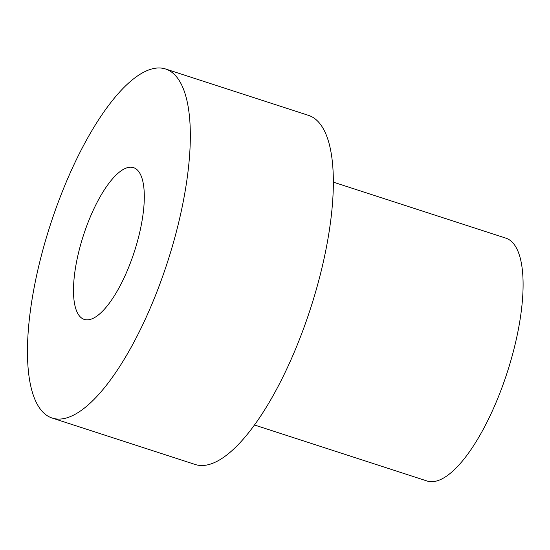 <?xml version="1.0" encoding="UTF-8"?>
<svg xmlns="http://www.w3.org/2000/svg" width="550" height="550" viewBox="0 0 550 550"><rect width="100%" height="100%" fill="white"/><g stroke="black" fill="none" stroke-linecap="round" stroke-linejoin="round"><path stroke-width="0.82" d="M138.325 171.064A79.791 26.723 -72 0 0 133.526 167.633A79.791 26.723 -72 0 0 83.476 235.276A79.791 26.723 -72 0 0 84.267 319.419A79.791 26.723 -72 0 0 131.574 259.758A79.791 26.723 -72 0 0 138.325 171.064M176.577 76.862A183.514 61.469 -72 0 0 165.55 68.977A183.514 61.469 -72 0 0 50.435 224.558A183.514 61.469 -72 0 0 52.25 418.082A183.514 61.469 -72 0 0 161.047 280.851A183.514 61.469 -72 0 0 176.577 76.862M52.25 418.082L195.264 464.502A183.514 61.469 -72 0 0 304.067 327.264A183.514 61.469 -72 0 0 319.591 123.282A183.514 61.469 -72 0 0 308.571 115.39L165.55 68.977M254.506 425.006L427.041 480.996A127.662 42.763 -72 0 0 502.721 385.529A127.662 42.763 -72 0 0 513.528 243.629A127.662 42.763 -72 0 0 505.856 238.143L333.327 182.146"/></g></svg>

